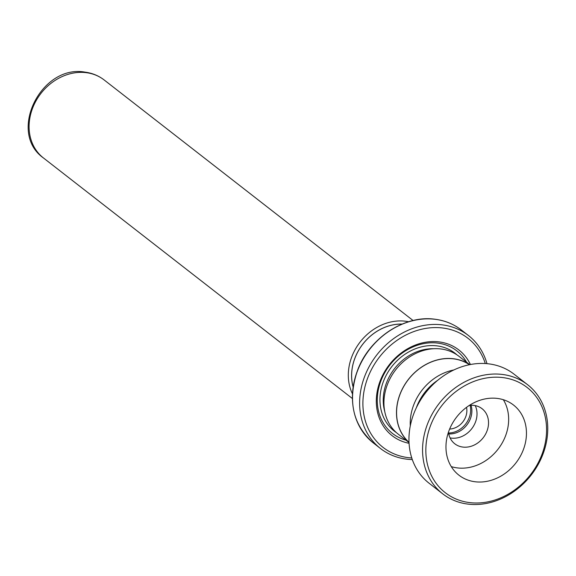 <?xml version="1.0" encoding="UTF-8"?>
<svg xmlns="http://www.w3.org/2000/svg" width="576" height="576" viewBox="0 0 576 576"><rect width="100%" height="100%" fill="white"/><g stroke="black" fill="none" stroke-linecap="round" stroke-linejoin="round"><path stroke-width="0.86" d="M453.809 369.979A49.277 41.558 127.9 0 0 410.292 425.866M448.733 433.922A20.988 17.698 127.9 0 0 471.038 405.274M448.56 433.008A20.988 17.698 127.9 0 0 470.11 405.331M449.64 429.041A16.79 14.155 127.9 0 0 466.531 407.354M469.454 364.709A49.277 41.558 127.9 0 0 453.665 358.862A49.277 41.558 127.9 0 0 403.02 387.799A49.277 41.558 127.9 0 0 409.018 442.325M353.146 386.942A46.908 39.564 -52.1 0 1 402.07 324.115M402.163 324.072A46.951 39.6 127.9 0 0 353.131 387.05M352.462 393.854A49.421 41.681 -52.1 0 1 359.107 343.368A49.421 41.681 -52.1 0 1 405.562 321.242A49.421 41.681 -52.1 0 1 408.6 321.754M469.699 364.658L458.978 356.314A49.378 41.645 127.9 0 0 441.13 348.991A49.378 41.645 127.9 0 0 389.707 379.296A49.378 41.645 127.9 0 0 398.311 434.225L409.025 442.57M470.412 364.522A54.31 45.806 127.9 0 0 439.243 341.914A54.31 45.806 127.9 0 0 378.684 385.294A54.31 45.806 127.9 0 0 409.068 443.297M466.553 362.21A52.337 44.143 127.9 0 0 437.904 343.116A52.337 44.143 127.9 0 0 380.059 383.292A52.337 44.143 127.9 0 0 405.886 440.122M485.294 363.535A69.127 58.298 127.9 0 0 442.987 328.032A69.127 58.298 127.9 0 0 365.386 385.106A69.127 58.298 127.9 0 0 408.024 457.618A69.127 58.298 127.9 0 0 411.761 457.97M412.301 459.569A71.597 60.379 -52.1 0 1 406.354 459.115A71.597 60.379 -52.1 0 1 380.47 448.495A71.597 60.379 -52.1 0 1 367.999 368.849A71.597 60.379 -52.1 0 1 442.562 324.9A71.597 60.379 -52.1 0 1 468.446 335.52A71.597 60.379 -52.1 0 1 486.979 363.665M469.591 364.68A49.378 41.645 127.9 0 0 453.694 358.769A49.378 41.645 127.9 0 0 402.919 387.814A49.378 41.645 127.9 0 0 409.025 442.462M507.838 378.454A66.658 56.218 127.9 0 0 429.847 427.464A66.658 56.218 127.9 0 0 464.573 501.732A66.658 56.218 127.9 0 0 542.57 452.714A66.658 56.218 127.9 0 0 507.838 378.454M462.73 503.201A69.127 58.298 -52.1 0 1 442.692 493.819A69.127 58.298 -52.1 0 1 431.986 414.374A69.127 58.298 -52.1 0 1 507.593 375.35A69.127 58.298 -52.1 0 1 527.63 384.739A69.127 58.298 -52.1 0 1 538.337 464.177A69.127 58.298 -52.1 0 1 462.73 503.201M471.787 481.183A44.438 37.476 127.9 0 0 520.394 456.098A44.438 37.476 127.9 0 0 513.511 405.029A44.438 37.476 127.9 0 0 500.63 398.995A44.438 37.476 127.9 0 0 452.023 424.08A44.438 37.476 127.9 0 0 458.906 475.157A44.438 37.476 127.9 0 0 471.787 481.183M451.274 466.603A44.438 37.476 127.9 0 0 453.996 467.33A44.438 37.476 127.9 0 0 498.967 447.962A44.438 37.476 127.9 0 0 503.345 399.73M448.445 432.216A22.219 18.742 127.9 0 0 454.766 443.772A22.219 18.742 127.9 0 0 461.203 446.782A22.219 18.742 127.9 0 0 485.51 434.239A22.219 18.742 127.9 0 0 482.069 408.708A22.219 18.742 127.9 0 0 475.625 405.691A22.219 18.742 127.9 0 0 469.318 405.418M475.229 405.605A22.219 18.742 -52.1 0 1 471.686 428.789A22.219 18.742 -52.1 0 1 450.086 437.904M416.326 407.786A48.139 40.601 -52.1 0 1 437.76 380.261M442.692 493.819L429.084 483.221A69.127 58.298 -52.1 0 1 418.378 403.783A69.127 58.298 -52.1 0 1 493.985 364.759A69.127 58.298 -52.1 0 1 514.022 374.141L527.63 384.739M43.488 157.997C7.135 132.394 41.314 64.037 85.104 72.144C92.254 73.08 98.618 75.701 104.213 80.006A49.421 41.681 127.9 0 0 86.35 72.677A49.421 41.681 127.9 0 0 34.877 103.01A49.421 41.681 127.9 0 0 43.488 157.997L352.382 398.52M433.685 348.725A46.908 39.564 127.9 0 0 384.754 411.566M456.934 354.838A49.378 41.645 127.9 0 0 437.155 345.895A49.378 41.645 127.9 0 0 385.085 377.532A49.378 41.645 127.9 0 0 396.374 432.605M435.413 319.334A71.597 60.379 127.9 0 0 360.85 363.276A71.597 60.379 127.9 0 0 373.32 442.93C352.728 424.8 347.436 400.702 357.437 370.649C369.18 338.141 404.748 314.633 435.29 319.277C445.09 320.573 453.751 324.13 461.29 329.954A71.597 60.379 127.9 0 0 435.413 319.334M352.894 405.086A71.302 60.134 -52.1 0 1 419.594 319.421M373.32 442.93L380.47 448.495M461.29 329.954L468.446 335.52M104.213 80.006L413.107 320.537"/></g></svg>
